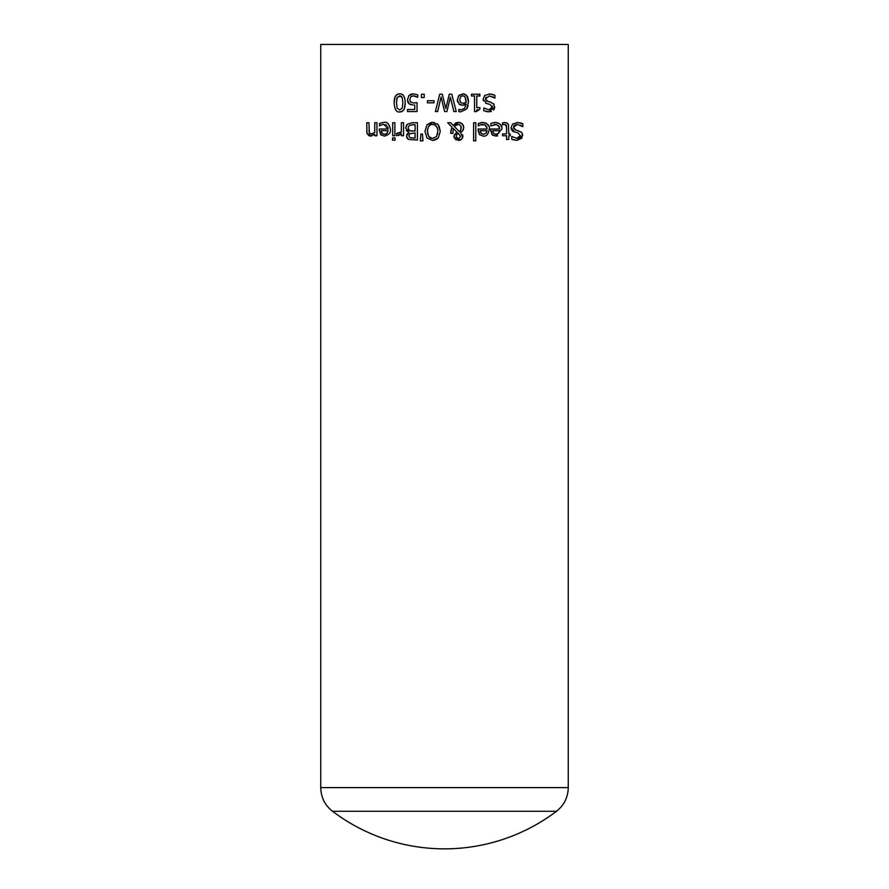 <?xml version="1.0" encoding="UTF-8"?>
<svg xmlns="http://www.w3.org/2000/svg" width="889" height="889" viewBox="0 0 889 889"><rect width="100%" height="100%" fill="white"/><g stroke="black" fill="none" stroke-linecap="round" stroke-linejoin="round"><path stroke-width="1.33" d="M408.562 103.302L407.607 101.457M410.918 104.746L410.085 104.435M410.374 101.813L413.607 103.024L417.03 102.602L417.03 111.536L407.529 111.536L407.529 109.503L414.796 109.503L414.696 104.891M413.229 104.98L409.207 103.891L407.429 99.712L408.962 95.545L413.207 93.845L417.741 94.823L417.741 97.279L416.797 96.823M413.607 103.024L415.452 102.891M417.574 97.279L413.174 95.845L410.674 96.901L409.785 99.724L410.774 102.224M411.163 96.445L413.174 95.845M415.708 96.356L414.33 95.956M409.796 94.823L410.629 94.367M411.707 94.001L412.407 93.89M413.207 93.845L417.741 94.823M481.505 122.515L486.061 123.115L488.806 126.182M480.316 124.827L478.293 125.916L478.293 123.538L482.727 122.438C487.894 123.538 490.083 125.782 489.272 129.161C488.461 134.261 486.461 136.573 483.26 136.106L479.504 134.65L478.06 129.005L487.061 129.005L486.961 127.794L484.683 124.704L481.394 124.504M483.26 136.106L479.504 134.65L478.06 130.205M478.293 123.538L481.405 122.538M487.061 129.005L486.716 126.86L484.905 124.804L480.093 124.927M480.938 133.294L483.394 134.306L485.994 133.283L487.061 130.683L480.193 130.683L481.282 133.661M480.193 130.683L480.382 132.128M485.994 133.283L486.75 132.094M493.228 135.561L492.039 134.65L490.595 129.005L499.596 129.005L499.274 126.905L496.473 124.46L490.828 125.916L491.039 123.449M491.906 123.104L495.273 122.438C500.385 123.471 502.563 125.716 501.807 129.161L495.806 136.106L492.039 134.65L490.595 130.205M495.295 124.349L493.951 124.493M499.596 129.005L498.54 125.638M497.684 135.828L496.684 136.05M498.34 122.993L500.429 124.549L501.607 127.116M493.017 132.461L493.817 133.661M495.395 134.272L496.673 134.25M498.385 133.417L499.596 130.683L492.728 130.683L492.917 132.15M492.728 130.683L493.473 133.294L495.929 134.306L498.529 133.283L499.307 132.05M497.507 134.006L498.218 133.55M490.828 123.538L492.817 122.804M473.604 140.829L473.604 122.738L475.793 122.738L475.793 140.829L473.604 140.829M511.286 129.205L511.064 127.672L512.642 123.993L518.176 122.46M519.487 137.495L520.321 135.65L518.054 132.95L513.02 131.394M512.709 131.183L511.953 130.472M514.342 140.129L511.742 139.251L511.742 136.495L516.742 138.373L518.531 138.073M522.465 133.75L521.876 138.073M521.776 138.217L516.887 140.373L511.742 139.251M517.054 130.339L521.599 132.283L522.721 135.417L516.887 140.373M520.032 122.726L522.843 123.771L522.843 126.66L517.331 124.416L513.464 127.316L513.62 128.338M514.564 129.516L521.599 132.283M517.331 124.416L514.375 125.271M514.275 125.36L513.764 126.016M522.176 126.227L520.454 125.16M511.908 136.495L516.742 138.373L520.321 135.65M514.509 132.039L511.064 127.672L512.642 123.993M513.464 127.316L515.598 129.961M517.154 122.426L522.843 123.771M439.133 126.105L440.277 131.394L438.199 138.084L432.621 140.429L427.031 138.084L424.953 131.394L427.031 124.727L431.232 122.471M427.031 138.084L424.953 131.394M431.821 122.404L434.532 122.571M427.031 124.727L432.621 122.371L438.21 124.727L440.277 131.394M437.132 123.738L438.21 124.727M437.155 139.04L433.899 140.34M428.776 136.639L432.61 138.428L436.455 136.639L437.877 131.394L437.344 127.838L434.754 124.804L432.61 124.36C429.876 123.715 428.12 126.06 427.353 131.394L428.776 136.639L430.098 137.806M430.22 137.873L432.61 138.428L436.455 136.639M427.542 129.161L427.72 134.395M437.521 134.383L437.666 133.739M437.877 131.394L437.399 128.005M436.443 126.182L433.799 124.482L430.965 124.604M430.587 124.76L428.465 126.616M504.207 122.526L506.841 122.86L508.419 124.571L508.752 133.928L510.219 133.928L510.219 135.739L508.752 135.739L508.752 139.473L506.563 139.473L506.563 135.739L502.529 135.739L502.529 133.928L506.563 133.928L506.563 127.727L505.708 124.638M506.441 125.682L504.407 124.393L502.529 124.816L502.529 122.849L504.952 122.482M507.797 123.549L508.408 124.56M506.563 127.727L506.252 125.205M504.407 124.393L502.652 124.816M422.964 140.829L420.375 140.829L420.886 134.095L422.453 134.095L422.964 140.829M420.375 140.829L420.886 134.095M456.179 136.606L458.368 138.962L460.602 136.517L458.346 133.35L456.602 134.75L456.179 136.606L458.368 138.962L459.157 138.84M456.768 134.495L458.346 133.35L460.602 136.517M458.535 124.338L454.09 126.249L459.435 131.716L461.035 129.738M461.347 128.06L461.047 126.416L459.246 124.549L457.713 124.26L454.09 126.249L459.435 131.716L460.646 130.516L461.035 126.36M460.591 130.594L459.435 131.716M455.59 133.394L457.246 132.517L453.168 128.305L452.934 133.317L450.667 133.317L451.89 127.016L447.734 122.738L450.701 122.738L453.079 125.216L458.346 122.371L460.68 122.804L463.369 125.438L463.747 127.494L462.724 130.683L460.546 132.55L462.78 137.262M454.057 135.639L457.246 132.517M456.201 140.051L453.923 137.228M462.591 137.851L460.958 139.729M460.213 140.084L459.091 140.373M462.591 134.772L462.88 136.406L461.68 139.173L458.291 140.429L453.912 136.828L454.579 134.472M461.68 131.739L460.546 132.55M463.469 129.272L462.724 130.683M458.88 122.393L462.402 123.971L463.747 127.494M455.024 123.327L457.535 122.415M453.168 128.305L452.934 133.317M450.701 122.738L453.079 125.216M450.667 132.194L451.89 127.016M396.638 135.661L396.638 133.394L401.339 131.961L401.339 122.738L403.528 122.738L403.528 135.739L401.339 135.739L401.339 133.795L396.638 135.661M398.361 135.628L401.339 133.795M396.75 133.394L397.928 133.483M399.594 133.139L401.339 131.961M406.851 134.428L408.896 132.361L406.34 130.594M408.896 132.361L405.651 128.06L407.451 124.138L412.429 122.738L417.408 122.738L417.408 140.062L408.262 139.362L406.729 137.695M405.651 128.06L406.584 125.038M408.24 129.35L409.451 130.65L415.096 131.105L415.096 124.704L412.107 124.727M413.229 124.704L409.296 125.427L408.051 127.96L409.451 130.65L412.485 131.105M409.918 133.55L408.862 135.828L409.751 137.639L415.096 138.095L415.096 133.028L409.84 133.606L408.862 135.828M409.296 125.427L408.051 127.96M408.262 139.362L406.462 136.161L408.896 132.45M392.549 140.173L392.549 137.895L395.038 137.895L395.038 140.173L392.549 140.173M392.705 122.738L394.894 122.738L394.894 135.739L392.705 135.739L392.705 122.738M483.372 100.724L483.127 99.146L484.705 95.467L489.961 93.912M492.173 94.223L494.906 95.245L494.906 98.134L489.394 95.89L485.527 98.79L485.616 99.579L486.472 100.879L490.795 102.224L494.184 104.469M489.228 93.901L494.906 95.245M494.362 97.801L492.773 96.757M486.061 97.134L485.672 97.868M485.527 98.79L487.672 101.435L490.795 102.224M493.662 103.757L494.573 108.291M494.162 109.225L493.439 110.136M491.295 111.481L490.55 111.681M494.784 106.891L488.961 111.847L486.083 111.525M492.339 107.613L490.128 104.424L486.572 103.513L483.127 99.146L484.705 95.467M486.572 103.513L485.65 103.168M488.961 111.847L483.805 110.714L483.805 107.969L488.806 109.847L492.384 107.125L492.173 105.98M483.972 107.969L488.806 109.847L490.784 109.469M491.784 108.747L492.206 108.069M381.392 124.849L379.414 125.916L379.792 123.382M380.859 122.971L383.848 122.438C387.059 121.571 389.238 123.804 390.393 129.161C391.082 132.494 389.082 134.817 384.381 136.106L380.614 134.65L379.17 129.005L388.171 129.005L387.771 126.705M388.171 129.005L383.87 124.349L382.537 124.493M386.715 125.249L385.682 124.649M381.192 135.184L379.17 130.205M381.614 132.517L382.614 133.817M383.815 134.261L385.059 134.272M385.859 134.095L387.104 133.283L388.171 130.683L381.303 130.683L381.492 132.139M381.303 130.683L382.048 133.294L384.504 134.306L387.104 133.283L388.171 130.683M383.87 124.349L381.203 124.927M379.414 123.538L381.392 122.804M458.257 96.368L459.757 94.779M457.624 101.979L457.324 99.824L458.957 95.467L462.825 93.845L464.914 94.223M465.014 94.256L467.447 96.512L468.525 100.624M462.825 93.845L466.647 95.412L468.559 101.813L466.658 109.058L460.791 111.858L458.824 111.614L458.824 109.38L461.102 109.847L464.591 108.391L466.169 104.069L462.558 105.269L459.102 104.169M468.536 100.968L468.559 101.813M468.092 105.913L466.658 109.058M460.791 111.858L458.824 111.614M460.713 105.046L459.202 104.246L457.324 99.824M464.369 104.991L462.558 105.269M459.28 109.536L459.846 109.703M460.869 102.746L463.08 103.346L466.169 102.391L464.98 96.723L462.813 95.734L460.713 96.568L459.68 99.724L460.869 102.746L459.98 101.568M463.625 103.324L464.625 103.113M461.913 95.856L460.58 96.701M466.214 101.302L464.98 96.723L462.813 95.734M371.735 136.006L367.068 133.461M366.979 133.172L366.746 122.738L368.935 122.738L369.357 133.05L371.391 134.028L372.969 133.639M368.935 130.15L369.357 133.05L371.391 134.028L374.758 132.45L374.758 122.738L376.947 122.738L376.947 135.739L374.758 135.739L374.758 134.295L370.813 136.106L368.868 135.673L367.057 133.428L366.746 131.172M437.632 111.536L435.366 111.536L439.722 94.212L442.3 94.212L445.822 108.58L449.256 94.212L451.812 94.212L456.235 111.536L453.857 111.536L450.379 97.168L446.923 111.536L444.578 111.536L441.1 97.001L437.632 111.536M435.366 111.536L439.722 94.212M444.578 111.536L441.1 97.001M450.379 97.168L446.923 111.536M451.812 94.212L456.235 111.536M477.604 109.525L476.826 110.092M476.593 110.492L476.337 111.592L474.537 111.592L474.537 95.979L471.459 95.979L471.459 94.212L479.916 94.212L479.916 95.979L476.771 95.979L476.771 107.591L479.916 107.591L479.916 109.169L476.337 111.592M421.419 97.523L421.419 94.212L424.209 94.212L424.209 97.523L421.419 97.523M427.453 100.735L434.01 100.735L434.01 102.846L427.453 102.846L427.453 100.735M403.717 109.936L401.85 111.481L399.672 111.881C396.483 112.536 394.638 109.536 394.149 102.868L395.072 96.857L397.216 94.39M397.327 94.334L399.672 93.845C403.206 93.678 405.062 96.69 405.217 102.857L404.328 108.825M394.149 102.868C394.071 96.945 395.916 93.934 399.672 93.845M402.517 94.612L403.462 95.467M396.338 110.703L395.705 109.98M405.217 102.857C405.084 109.147 403.239 112.158 399.672 111.881M396.505 102.868L397.139 108.169L399.672 109.958L402.261 108.136L402.861 102.857L402.273 97.634L399.672 95.768L397.116 97.59L396.505 102.868M397.139 108.169L399.672 109.958L402.261 108.136M400.472 95.856L397.116 97.59L396.65 99.724M402.273 97.634L401.239 96.19M320.74 787.598L320.74 44.45L568.26 44.45L568.26 787.598L320.74 787.598C320.973 797.333 324.896 805.234 332.53 811.29L556.47 811.29C564.104 805.234 568.027 797.333 568.26 787.598M332.542 811.29A185.634 185.634 0 0 0 556.458 811.29"/></g></svg>
